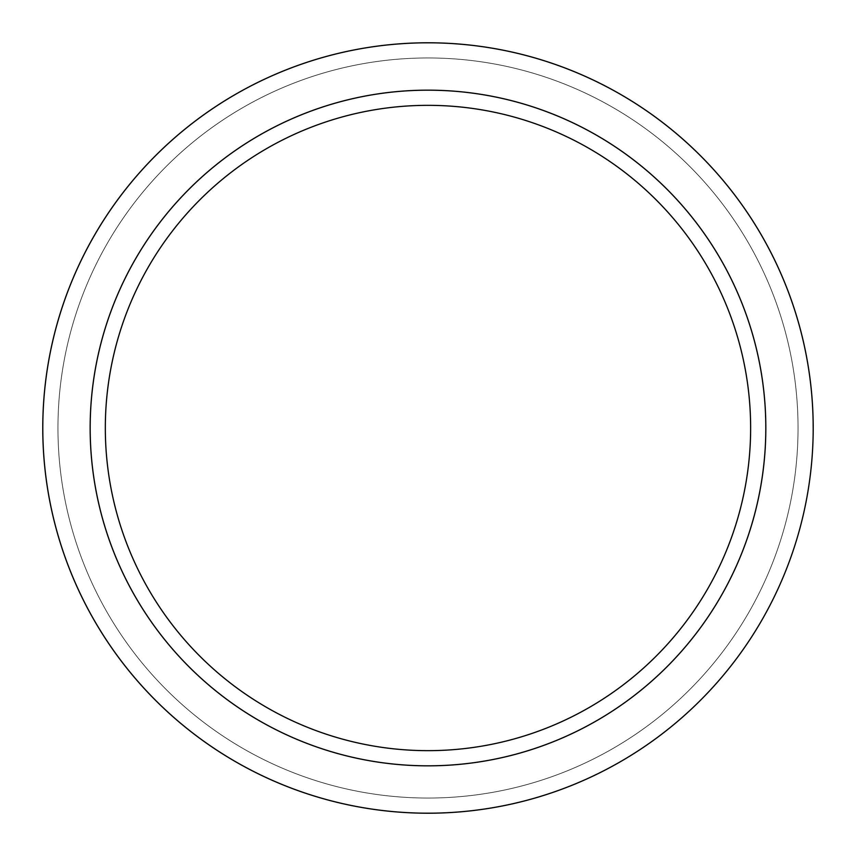 <?xml version="1.0" encoding="UTF-8"?>
<svg xmlns="http://www.w3.org/2000/svg" width="856" height="856" viewBox="0 0 856 856"><rect width="100%" height="100%" fill="white"/><g stroke="black" fill="none" stroke-linecap="round" stroke-linejoin="round"><path stroke-width="0.64" stroke-dasharray="4.28 3.21" d="M765.81 428A337.82 337.82 0 0 1 259.079 720.559A337.82 337.82 0 0 1 259.079 135.441A337.82 337.82 0 0 1 765.81 428M813.2 428A385.211 385.211 0 0 0 235.379 94.395A385.211 385.211 0 0 0 235.379 761.605A385.211 385.211 0 0 0 813.2 428M750.637 428A322.648 322.648 0 0 0 266.665 148.57A322.648 322.648 0 0 0 266.665 707.431A322.648 322.648 0 0 0 750.637 428M798.038 428A370.049 370.049 0 0 0 242.965 107.535A370.049 370.049 0 0 0 242.965 748.465A370.049 370.049 0 0 0 798.038 428A370.049 370.049 0 0 0 242.965 107.535A370.049 370.049 0 0 0 242.965 748.465A370.049 370.049 0 0 0 798.038 428"/><path stroke-width="1.28" d="M765.81 428A337.82 337.82 0 0 0 259.079 135.441A337.82 337.82 0 0 0 259.079 720.559A337.82 337.82 0 0 0 765.81 428M813.2 428A385.211 385.211 0 0 0 235.379 94.395A385.211 385.211 0 0 0 235.379 761.605A385.211 385.211 0 0 0 813.2 428A385.189 385.189 0 0 1 427.989 813.189A385.189 385.189 0 0 1 42.8 428A385.189 385.189 0 0 1 427.989 42.811A385.189 385.189 0 0 1 813.179 428M750.637 428A322.648 322.648 0 0 0 266.665 148.57A322.648 322.648 0 0 0 266.665 707.431A322.648 322.648 0 0 0 750.637 428M765.831 428A337.842 337.842 0 0 0 427.989 90.158A337.842 337.842 0 0 0 90.148 428A337.842 337.842 0 0 0 427.989 765.842A337.842 337.842 0 0 0 765.831 428"/></g></svg>
